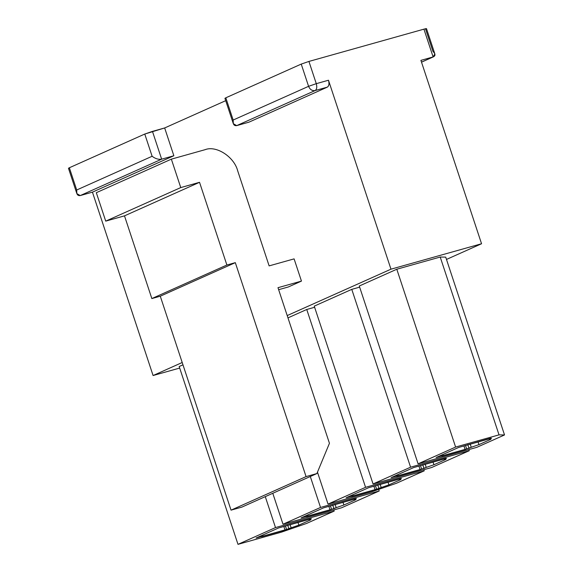 <?xml version="1.0" encoding="UTF-8"?>
<svg xmlns="http://www.w3.org/2000/svg" width="573" height="573" viewBox="0 0 573 573"><rect width="100%" height="100%" fill="white"/><g stroke="black" fill="none" stroke-linecap="round" stroke-linejoin="round"><path stroke-width="0.86" d="M278.643 289.687L288.319 286.973L301.455 281.099L277.984 287.689L329.446 443.287L316.883 473.563L241.842 507.119L316.883 473.563L306.075 476.6L231.034 510.149L241.842 507.119L231.034 510.149L306.075 476.6L235.317 262.649L160.275 296.198L231.034 510.149L160.275 296.198L235.317 262.649L226.887 265.02L151.845 298.569L160.275 296.198L151.845 298.569L226.887 265.02L199.533 182.307L124.491 215.856L151.845 298.569L124.491 215.856L199.533 182.307L180.76 187.579L105.719 221.128L124.491 215.856L105.719 221.128L180.76 187.579L171.356 159.151L96.314 192.7L105.719 221.128L96.314 192.7L171.356 159.151L205.055 149.689C216.25 145.184 234.214 156.844 237.709 170.883L269.131 265.886L294.099 258.874L301.455 281.099L288.319 286.973L278.643 289.687M278.564 527.962L256.052 538.033L263.093 536.056L262.756 535.032L263.093 536.056L261.589 536.722L285.06 530.14L283.85 526.48L285.06 530.14L286.557 529.466L285.426 526.035L286.557 529.466L291.156 527.797L290.06 524.488L291.156 527.797L288.907 528.807L287.696 525.155L288.907 528.807L256.052 538.033L278.564 527.962L311.418 518.744L309.169 519.747L310.86 519.775L298.855 525.14L291.156 527.797L298.855 525.14L297.91 522.282L298.855 525.14L310.86 519.775L309.169 519.747L308.983 519.174L309.169 519.747L311.418 518.744L308.997 519.174L310.573 518.73L278.564 527.962M237.988 544.35L281.4 532.159L306.412 523.514L334.181 511.102L275.506 527.575L237.988 544.35L275.506 527.575L265.278 496.641L275.506 527.575L334.181 511.102L333.801 509.963L334.181 511.102L306.412 523.514L281.4 532.159L237.988 544.35L179.177 366.519L182.973 364.822L179.177 366.519L237.988 544.35M69.491 168.183L69.354 167.76L144.768 134.046L164.666 127.958L225.712 100.669L164.666 127.958L173.855 155.741L161.65 159.172L80.234 195.572L92.439 192.148L173.855 155.741L92.439 192.148L153.084 375.53L182.207 362.508L153.084 375.53L179.686 368.067L153.084 375.53L92.439 192.148L80.234 195.572L76.854 193.617L76.703 189.992L152.117 156.271L144.768 134.046L69.354 167.76L76.703 189.992L69.354 167.76L68.474 168.283L76.854 193.617M225.955 98.234L225.812 97.811L301.233 64.09L308.926 61.433L423.927 29.151C426.563 28.442 427.129 28.449 425.617 29.173L432.966 51.405C435.587 54.027 435.638 55.875 433.116 56.935L420.911 60.358L481.556 243.747L390.972 269.181L328.479 80.234C329.403 83.672 329.009 85.971 327.319 87.139L315.114 90.563L236.699 125.623L248.897 122.192L327.319 87.139L248.897 122.192L236.699 125.623L233.311 123.661L233.168 120.036L308.582 86.322L301.233 64.09L225.812 97.811L233.168 120.036L225.812 97.811L224.938 98.334L233.311 123.661M323.587 507.836L301.076 517.899L308.116 515.922L307.78 514.905L308.116 515.922L306.619 516.595L330.084 510.006L328.873 506.353L330.084 510.006L331.588 509.333L330.449 505.909L331.588 509.333L336.186 507.671L335.09 504.355L336.186 507.671L333.93 508.674L332.727 505.021L333.93 508.674L301.076 517.899L323.587 507.836L356.442 498.61L354.193 499.62L355.883 499.642L343.879 505.014L336.186 507.671L343.879 505.014L342.933 502.156L343.879 505.014L355.883 499.642L354.193 499.62L354.007 499.047L354.193 499.62L356.442 498.61L354.021 499.04L355.597 498.603L323.587 507.836M320.529 507.449L283.012 524.223L341.68 507.75L379.204 490.975L320.529 507.449L310.301 476.514L320.529 507.449L379.204 490.975L378.681 489.399L379.204 490.975L341.68 507.75L283.012 524.223L320.529 507.449M368.618 487.709L346.099 497.772L353.14 495.795L352.803 494.771L353.14 495.795L351.643 496.469L375.107 489.879L373.904 486.219L375.107 489.879L376.611 489.206L375.48 485.782L376.611 489.206L381.21 487.537L380.114 484.228L381.21 487.537L378.961 488.547L377.75 484.894L378.961 488.547L346.099 497.772L368.618 487.709L401.472 478.484L399.216 479.486L400.914 479.515L388.902 484.88L381.21 487.537L388.902 484.88L387.957 482.022L388.902 484.88L400.914 479.515L399.216 479.486L399.03 478.921L399.216 479.486L401.472 478.484L399.052 478.913L400.627 478.469L368.618 487.709M328.035 504.09L371.454 491.899L396.466 483.261L424.228 470.841L365.56 487.315L328.035 504.09L365.56 487.315L306.748 309.484L314.627 307.271L306.748 309.484L287.968 317.879L306.748 309.484L365.56 487.315L424.228 470.841L423.855 469.702L424.228 470.841L396.466 483.261L371.454 491.899L328.035 504.09L317.471 472.152L328.035 504.09M413.642 467.575L391.13 477.638L398.171 475.662L397.834 474.645L398.171 475.662L396.666 476.335L420.138 469.745L418.927 466.093L420.138 469.745L421.635 469.079L420.503 465.648L421.635 469.079L426.233 467.41L425.137 464.101L426.233 467.41L423.984 468.42L422.774 464.76L423.984 468.42L391.13 477.638L413.642 467.575L446.496 458.35L444.247 459.36L445.937 459.381L433.933 464.753L426.233 467.41L433.933 464.753L432.987 461.895L433.933 464.753L445.937 459.381L444.247 459.36L444.054 458.787L444.247 459.36L446.496 458.35L444.075 458.78L445.651 458.343L413.642 467.575M410.583 467.188L373.059 483.963L431.734 467.489L469.258 450.715L410.583 467.188L351.772 289.358L359.651 287.145L351.772 289.358L314.248 306.132L351.772 289.358L410.583 467.188L469.258 450.715L468.879 449.576L469.258 450.715L431.734 467.489L373.059 483.963L410.583 467.188M458.665 447.449L436.153 457.512L443.194 455.535L442.857 454.518L443.194 455.535L441.69 456.208L465.161 449.619L463.951 445.959L465.161 449.619L466.658 448.945L465.527 445.522L466.658 448.945L471.257 447.284L470.168 443.968L471.257 447.284L469.008 448.287L467.797 444.634L469.008 448.287L436.153 457.512L458.665 447.449L491.519 438.223L489.27 439.226L490.961 439.255L478.956 444.619L471.257 447.284L478.956 444.619L478.011 441.769L478.956 444.619L490.961 439.255L489.27 439.226L489.084 438.66L489.27 439.226L491.519 438.223L489.098 438.653L490.674 438.209L458.665 447.449M476.757 447.363L504.526 434.95L499.026 434.864L455.607 447.055L418.089 463.829L476.757 447.363L418.089 463.829L455.607 447.055L396.795 269.231L440.214 257.041L445.715 257.119L504.526 434.95L476.757 447.363M287.202 315.573L390.972 269.181L287.202 315.573M446.482 259.433L481.556 243.747L446.482 259.433M359.278 286.006L396.795 269.231L359.278 286.006L418.089 463.829L359.278 286.006M421.492 62.128L433.116 56.935L423.927 29.151L308.926 61.433L316.282 83.665L328.479 80.234L390.972 269.181L481.556 243.747L420.911 60.358L433.116 56.935L421.492 62.128M455.607 447.055L499.026 434.864L440.214 257.041L396.795 269.231L455.607 447.055M301.455 281.099L294.099 258.874L269.131 265.886L237.709 170.883C234.214 156.844 216.25 145.184 205.055 149.689L171.356 159.151L180.76 187.579L199.533 182.307L226.887 265.02L235.317 262.649L306.075 476.6L316.883 473.563L329.446 443.287L277.984 287.689L301.455 281.099M164.666 127.958L152.461 131.382L161.65 159.172L173.855 155.741L164.666 127.958M314.248 306.132L373.059 483.963L314.248 306.132M272.784 493.289L283.012 524.223L272.784 493.289M327.319 87.139C329.009 85.971 329.403 83.672 328.479 80.234L316.282 83.665C317.198 87.096 316.812 89.402 315.114 90.563L327.319 87.139M233.168 120.036C232.76 124.119 233.942 125.974 236.699 125.623L315.114 90.563C312.17 91 309.993 89.589 308.582 86.322L233.168 120.036M308.582 86.322C309.993 89.589 312.17 91 315.114 90.563C316.812 89.402 317.198 87.096 316.282 83.665L308.582 86.322L316.282 83.665L308.926 61.433L301.233 64.09L308.582 86.322M421.506 62.171L433.646 56.741L433.116 56.935L434.871 53.977L426.491 28.65M425.617 29.173C427.129 28.449 426.563 28.442 423.927 29.151L433.116 56.935M76.703 189.992C76.302 194.068 77.477 195.93 80.234 195.572L161.65 159.172C158.513 159.695 155.34 158.728 152.117 156.271L76.703 189.992M152.117 156.271C155.34 158.728 158.513 159.695 161.65 159.172L152.461 131.382L144.768 134.046L152.117 156.271M499.026 434.864L504.526 434.95L445.715 257.119L440.214 257.041L499.026 434.864"/></g></svg>
